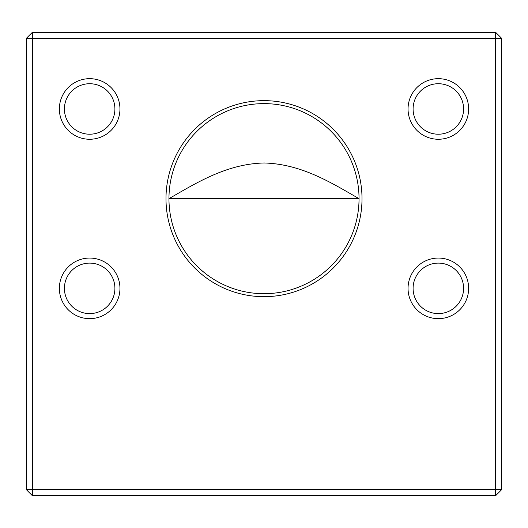<?xml version="1.0" encoding="UTF-8"?>
<svg xmlns="http://www.w3.org/2000/svg" width="528" height="528" viewBox="0 0 528 528"><rect width="100%" height="100%" fill="white"/><g stroke="black" fill="none" stroke-linecap="round" stroke-linejoin="round"><path stroke-width="0.79" d="M495.66 495.66L32.34 495.66L32.34 489.72L495.66 489.72L495.66 38.28L32.34 38.28L32.34 489.72L26.4 489.72L26.4 38.28L32.34 38.28L32.34 32.34L495.66 32.34L501.6 38.28L501.6 489.72L495.66 495.66L495.66 489.72L501.6 489.72M168.96 198.66C196.594 182.78 226.849 163.799 264.211 162.987C301.726 164.063 331.366 182.8 359.04 198.66L168.96 198.66M264 293.7A95.04 95.04 0 0 0 346.309 151.14A95.04 95.04 0 0 0 181.691 151.14A95.04 95.04 0 0 0 264 293.7M59.367 288.354A30.294 30.294 0 0 1 104.808 262.119A30.294 30.294 0 0 1 104.808 314.589A30.294 30.294 0 0 1 59.367 288.354M59.367 108.966A30.294 30.294 0 0 1 104.808 82.731A30.294 30.294 0 0 1 104.808 135.201A30.294 30.294 0 0 1 59.367 108.966M408.045 108.966A30.294 30.294 0 0 1 453.486 82.731A30.294 30.294 0 0 1 453.486 135.201A30.294 30.294 0 0 1 408.045 108.966M408.045 288.354A30.294 30.294 0 0 1 453.486 262.119A30.294 30.294 0 0 1 453.486 314.589A30.294 30.294 0 0 1 408.045 288.354M165.99 198.66A98.01 98.01 0 0 1 264 100.65A98.01 98.01 0 0 1 362.01 198.66A98.01 98.01 0 0 1 264 296.67A98.01 98.01 0 0 1 165.99 198.66M26.4 489.72L32.34 495.66M495.66 32.34L495.66 38.28L501.6 38.28M32.34 32.34L26.4 38.28M413.094 288.354A25.245 25.245 0 0 0 438.339 313.599A25.245 25.245 0 0 0 463.584 288.354A25.245 25.245 0 0 0 438.339 263.109A25.245 25.245 0 0 0 413.094 288.354A25.245 25.245 0 0 0 450.965 310.22A25.245 25.245 0 0 0 450.965 266.488A25.245 25.245 0 0 0 413.094 288.354M413.094 108.966A25.245 25.245 0 0 0 438.339 134.211A25.245 25.245 0 0 0 463.584 108.966A25.245 25.245 0 0 0 438.339 83.721A25.245 25.245 0 0 0 413.094 108.966A25.245 25.245 0 0 0 450.965 130.832A25.245 25.245 0 0 0 450.965 87.1A25.245 25.245 0 0 0 413.094 108.966M64.416 108.966A25.245 25.245 0 0 0 89.661 134.211A25.245 25.245 0 0 0 114.906 108.966A25.245 25.245 0 0 0 89.661 83.721A25.245 25.245 0 0 0 64.416 108.966A25.245 25.245 0 0 0 102.28 130.832A25.245 25.245 0 0 0 102.28 87.1A25.245 25.245 0 0 0 64.416 108.966M64.416 288.354A25.245 25.245 0 0 0 89.661 313.599A25.245 25.245 0 0 0 114.906 288.354A25.245 25.245 0 0 0 89.661 263.109A25.245 25.245 0 0 0 64.416 288.354A25.245 25.245 0 0 0 102.287 310.22A25.245 25.245 0 0 0 102.287 266.488A25.245 25.245 0 0 0 64.416 288.354"/></g></svg>
